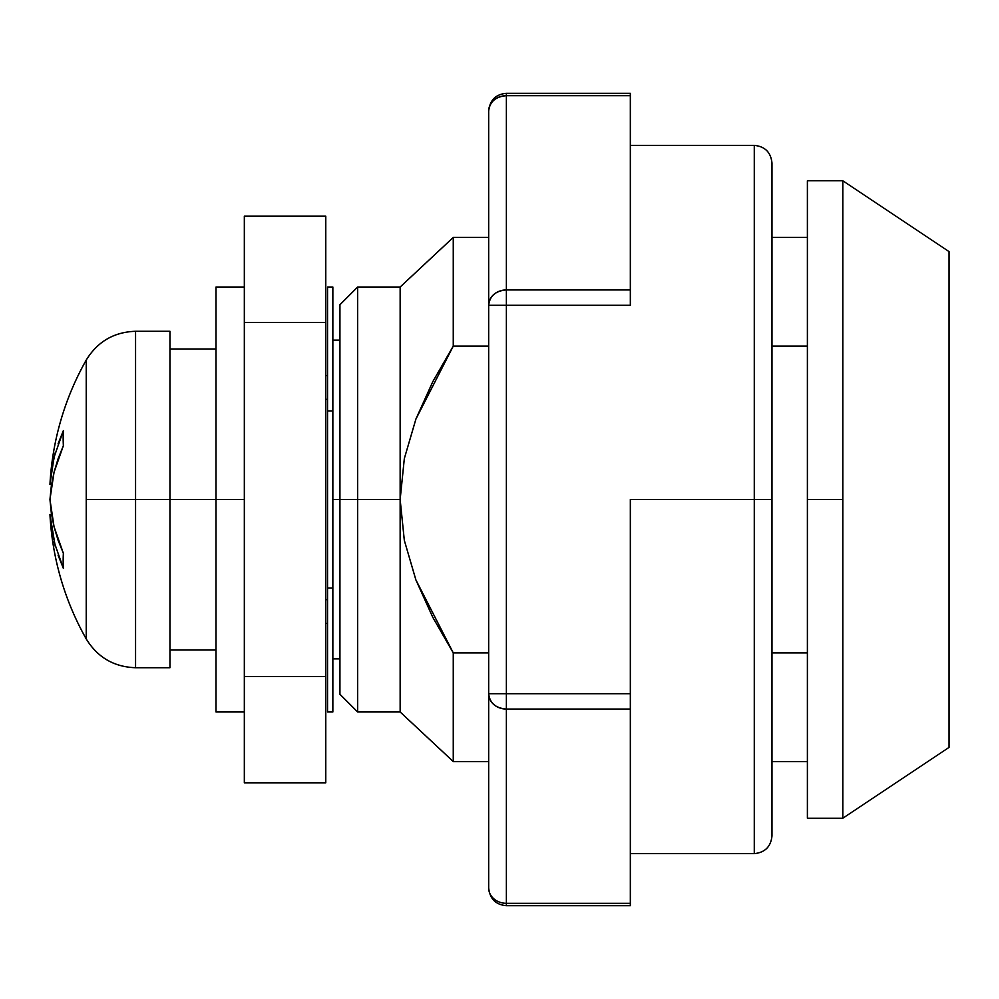 <?xml version="1.0" encoding="UTF-8"?>
<svg xmlns="http://www.w3.org/2000/svg" width="999" height="999" viewBox="0 0 999 999"><rect width="100%" height="100%" fill="white"/><g stroke="black" fill="none" stroke-linecap="round" stroke-linejoin="round"><path stroke-width="1.5" d="M325.774 623.451L327.547 623.451L325.774 623.451M327.547 599.662L325.774 599.662L327.547 599.662M339.935 499.5L332.854 499.5L339.935 499.5L339.935 694.268L339.935 304.732L339.935 499.5L357.642 499.5L339.935 499.5M332.854 588.036L327.547 588.036L327.547 711.975L332.854 711.975L332.854 287.025L327.547 287.025L327.547 410.964L327.547 287.025L332.854 287.025L332.854 588.036L327.547 588.036L327.547 410.964L332.854 410.964L327.547 410.964L327.547 711.975L332.854 711.975L332.854 588.036M325.774 399.338L327.547 399.338L325.774 399.338M327.547 375.549L325.774 375.549L327.547 375.549M244.33 782.804L325.774 782.804L325.774 676.573L244.33 676.573L244.33 322.427L325.774 322.427L325.774 782.804L244.33 782.804L244.33 676.573L244.33 782.804M244.33 216.196L325.774 216.196L325.774 676.573L244.33 676.573L244.33 322.427L325.774 322.427L325.774 216.196L244.33 216.196L244.33 322.427L244.33 216.196M488.673 761.563L453.259 761.563L453.259 652.884L415.896 579.919L404.32 540.372L400.149 499.5L400.149 287.025L400.149 499.5L357.642 499.5L400.149 499.5L404.333 458.553L415.934 419.006L453.259 346.116L488.673 346.116L453.259 346.116L453.259 237.437L453.259 346.116L432.779 381.705L415.934 419.006L404.333 458.553L400.149 499.5L404.32 540.372L415.896 579.919L432.767 617.27L453.259 652.884L488.673 652.884L453.259 652.884L453.259 761.563L400.149 711.975L400.149 499.5L400.149 711.975L357.642 711.975L357.642 499.5L357.642 711.975L339.935 694.268M842.806 818.218L949.05 747.389L949.05 251.611L842.806 180.782L842.806 818.218L842.806 499.5L807.392 499.5L807.392 818.218L807.392 499.5L842.806 499.5L842.806 180.782L949.05 251.611L949.05 747.389L842.806 818.218L807.392 818.218M771.977 346.116L807.392 346.116L771.977 346.116M807.392 652.884L771.977 652.884L807.392 652.884M807.392 180.782L807.392 499.5L807.392 180.782L842.806 180.782M488.673 237.437L453.259 237.437L400.149 287.025L357.642 287.025L357.642 499.5L357.642 287.025L339.935 304.732M754.282 499.5L754.282 853.633L754.282 499.5L630.332 499.5L754.282 499.5L754.282 145.367C764.984 146.453 770.891 152.36 771.977 163.074L771.977 835.926L771.977 499.5L754.282 499.5L754.282 145.367L754.282 499.5L771.977 499.5L771.977 835.926C770.891 846.64 764.984 852.547 754.282 853.633L754.282 499.5M630.332 499.5L630.332 905.681L630.332 709.065L506.381 709.065L506.381 903.308L630.332 903.308L506.381 903.308L506.381 905.681L506.381 903.308A17.707 15.335 180 0 1 488.673 887.974A17.707 15.335 -0 0 0 506.381 903.308L506.381 709.065L630.332 709.065L630.332 499.5M630.332 93.319L630.332 305.269L506.381 305.269L506.381 693.731L630.332 693.731L506.381 693.731L506.381 305.269L630.332 305.269L630.332 95.692L506.381 95.692L506.381 289.935L630.332 289.935L506.381 289.935L506.381 95.692L630.332 95.692L630.332 93.319L506.381 93.319L506.381 95.692L506.381 93.319C495.729 94.268 489.822 100.175 488.673 111.026L488.673 887.974L488.673 693.731L506.381 693.731L506.381 709.065L506.381 693.731L488.673 693.731C489.722 703.046 495.629 708.166 506.381 709.065A17.707 15.335 180 0 1 488.673 693.731L488.673 305.269A17.707 15.335 -0 0 1 506.381 289.935L506.381 305.269L506.381 289.935C495.629 290.834 489.722 295.954 488.673 305.269L506.381 305.269L488.673 305.269L488.673 111.026C489.722 101.711 495.629 96.603 506.381 95.692A17.707 15.335 180 0 0 488.673 111.026M771.977 499.5L771.977 163.074L771.977 499.5M215.996 711.975L215.996 287.025L215.996 499.5L169.955 499.5L244.33 499.5L215.996 499.5L215.996 711.975L244.33 711.975M169.955 331.281L169.955 667.719L169.955 499.5L135.564 499.5L135.564 667.719L135.564 499.5L86.239 499.5L86.239 638.935A283.304 283.304 0 0 1 49.95 514.522L51.548 514.522L49.95 514.522A283.304 283.304 0 0 0 86.239 638.935L86.239 360.065A283.304 283.304 0 0 0 49.95 484.478A283.304 283.304 0 0 1 86.239 360.065L86.239 499.5L135.564 499.5L135.564 331.281L135.564 499.5L169.955 499.5L169.955 331.281L135.564 331.281C113.961 332.03 97.527 341.621 86.239 360.065M53.509 539.51L51.336 528.196M50.474 521.366L49.95 514.522L55.245 546.278M58.067 443.818L63.374 430.631A269.693 190.697 0 0 0 63.374 445.666L58.067 458.841L54.046 472.252L51.336 485.826L49.95 499.5L51.336 513.174L54.046 526.748L58.067 540.159L63.374 553.334A269.693 190.697 180 0 0 63.374 568.369L58.067 555.182M51.336 470.804L55.282 452.597M54.046 541.77L63.374 568.369A269.693 190.697 180 0 1 63.374 553.334L54.046 526.748L49.95 499.5L54.046 472.252L63.374 445.666A269.693 190.697 180 0 1 63.374 430.631L54.046 457.23L49.95 484.478L50.474 477.634M49.95 484.478L51.548 484.478L49.95 484.478M332.854 658.865L339.935 658.865M339.935 340.135L332.854 340.135M807.392 237.437L771.977 237.437M807.392 761.563L771.977 761.563M630.332 853.633L754.282 853.633M630.332 145.367L754.282 145.367M488.673 887.974C489.822 898.825 495.729 904.732 506.381 905.681L630.332 905.681M169.955 650.012L215.996 650.012M169.955 667.719L135.564 667.719C113.961 666.97 97.527 657.379 86.239 638.935M169.955 348.988L215.996 348.988M215.996 287.025L244.33 287.025"/></g></svg>
